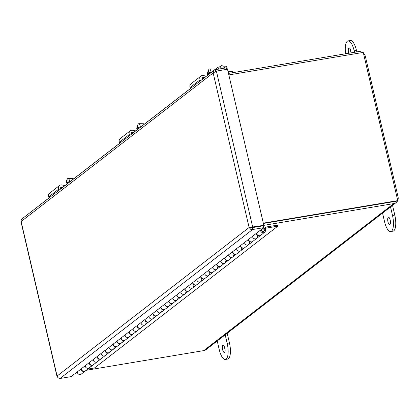 <?xml version="1.0" encoding="UTF-8"?>
<svg xmlns="http://www.w3.org/2000/svg" width="419" height="419" viewBox="0 0 419 419"><rect width="100%" height="100%" fill="white"/><g stroke="black" fill="none" stroke-linecap="round" stroke-linejoin="round"><path stroke-width="0.63" d="M263.781 225.364L393.776 203.592A6.076 5.615 52.3 0 0 396.138 202.566L206.096 349.587A6.076 5.615 -127.7 0 1 203.734 350.614L86.188 370.302M228.832 74.922L363.263 52.406L397.751 200.622L397.16 201.078L263.404 223.479L393.341 201.717M362.571 52.522A6.076 5.615 52.3 0 0 358.413 51.631L228.475 73.393M397.731 200.528A6.076 5.615 52.3 0 0 398.05 196.815L365.399 56.518A6.076 5.615 52.3 0 0 363.441 53.192M396.138 202.566A6.076 5.615 52.3 0 0 397.647 200.701M397.751 200.622L263.321 223.138M389.906 224.474A3.708 1.267 80.5 0 1 389.686 224.574A3.708 1.267 80.5 0 1 387.821 221.122A3.708 1.267 80.5 0 1 388.46 217.257A3.708 1.267 80.5 0 1 390.267 220.373A3.708 1.267 80.5 0 1 389.906 224.474M389.974 219.252A3.708 1.267 -99.5 0 0 390.466 222.19M348.776 53.244A3.708 1.267 80.5 0 1 349.048 47.881A3.708 1.267 80.5 0 1 351.054 52.862M350.562 49.882A3.708 1.267 -99.5 0 0 351.054 52.82M345.623 53.773A13.193 4.515 80.5 0 1 348.032 40.905A13.193 4.515 80.5 0 1 354.196 50.835L354.532 52.281M390.518 206.913L392.509 215.46A13.193 4.515 80.5 0 1 390.702 231.555A13.193 4.515 80.5 0 1 384.537 221.625L382.552 213.077M390.702 231.555L392.996 231.168A13.193 4.515 -99.5 0 0 394.798 215.073L392.535 205.352M356.826 51.898L356.49 50.448A13.193 4.515 -99.5 0 0 350.326 40.517L348.032 40.905M224.579 352.379A3.708 1.267 80.5 0 1 224.364 352.479A3.708 1.267 80.5 0 1 222.499 349.027A3.708 1.267 80.5 0 1 223.138 345.156A3.708 1.267 80.5 0 1 224.94 348.278A3.708 1.267 80.5 0 1 224.579 352.379M224.647 347.157A3.708 1.267 -99.5 0 0 225.139 350.095M225.192 334.812L227.182 343.36A13.193 4.515 80.5 0 1 225.375 359.455A13.193 4.515 80.5 0 1 219.216 349.525L217.225 340.977M225.375 359.455L227.669 359.073A13.193 4.515 -99.5 0 0 229.471 342.978L227.208 333.252M35.536 208.411L49.081 197.862M221.274 68.674L219.399 66.789L217.691 67.417L201.974 79.579M190.504 88.451L131.262 134.284M119.792 143.157L60.551 188.99M217.691 67.417L219.278 69.004M226.831 69.345L226.475 67.799L215.35 69.664L214.203 70.193L213.433 71.11L213.156 72.948L216.387 71.094L227.507 69.235L263.834 225.322L249.116 227.496L250.709 229.308L252.557 229.539L263.677 227.679L71.157 376.618L60.037 378.483L57.932 377.708L57.084 376.058L57.288 376.754M21.112 221.483L21.191 219.839L21.83 219.022M250.929 227.192L252.118 227.664L263.242 225.804L263.677 227.679M252.118 227.664L252.557 229.539L60.037 378.483M263.834 225.322L263.242 225.783L252.123 227.643L249.116 227.496L213.156 72.948L21.123 221.515L57.084 376.058L249.116 227.496M252.123 227.643L252.709 227.187L216.387 71.094M215.743 71.35L215.35 69.664M227.213 69.282L227.177 68.716A3.3 1.016 -89.2 0 0 226.229 66.192L223.615 66.15A3.3 1.016 90.8 0 1 224.495 68.135M87.77 369.081L94.558 367.945L277.807 226.171L277.561 225.113L265.824 227.077L266.07 228.14L265.075 228.91M77.227 371.92A2.64 2.441 52.3 0 0 81.354 374.041L85.219 371.056A2.64 2.441 -127.7 0 1 81.092 368.935M277.807 226.171L266.07 228.14M85.193 365.756A2.64 2.441 52.3 0 0 89.32 367.882A2.64 2.441 -127.7 0 1 85.193 365.756M93.165 359.596A2.64 2.441 52.3 0 0 97.287 361.717A2.64 2.441 -127.7 0 1 93.165 359.596M93.301 364.792A2.64 2.441 -127.7 0 1 89.058 362.77M101.131 353.432A2.64 2.441 52.3 0 0 105.253 355.553A2.64 2.441 -127.7 0 1 101.131 353.432M101.267 358.627A2.64 2.441 -127.7 0 1 97.025 356.606M109.097 347.267A2.64 2.441 52.3 0 0 113.224 349.388A2.64 2.441 -127.7 0 1 109.097 347.267M109.233 352.468A2.64 2.441 -127.7 0 1 104.996 350.441M117.063 341.103A2.64 2.441 52.3 0 0 121.191 343.224A2.64 2.441 -127.7 0 1 117.063 341.103M117.205 346.304A2.64 2.441 -127.7 0 1 112.962 344.277M125.035 334.938A2.64 2.441 52.3 0 0 129.157 337.059A2.64 2.441 -127.7 0 1 125.035 334.938M125.171 340.139A2.64 2.441 -127.7 0 1 120.929 338.112M133.001 328.774A2.64 2.441 52.3 0 0 137.123 330.895A2.64 2.441 -127.7 0 1 133.001 328.774M133.137 333.974A2.64 2.441 -127.7 0 1 128.895 331.948M140.967 322.609A2.64 2.441 52.3 0 0 145.094 324.73A2.64 2.441 -127.7 0 1 140.967 322.609M141.103 327.81A2.64 2.441 -127.7 0 1 136.866 325.783M148.934 316.445A2.64 2.441 52.3 0 0 153.061 318.566A2.64 2.441 -127.7 0 1 148.934 316.445M149.075 321.645A2.64 2.441 -127.7 0 1 144.833 319.618M156.905 310.28A2.64 2.441 52.3 0 0 161.027 312.406A2.64 2.441 -127.7 0 1 156.905 310.28M157.041 315.481A2.64 2.441 -127.7 0 1 152.799 313.454M164.871 304.115A2.64 2.441 52.3 0 0 168.993 306.242A2.64 2.441 -127.7 0 1 164.871 304.115M165.007 309.316A2.64 2.441 -127.7 0 1 160.765 307.295M172.838 297.956A2.64 2.441 52.3 0 0 176.965 300.077A2.64 2.441 -127.7 0 1 172.838 297.956M172.974 303.152A2.64 2.441 -127.7 0 1 168.737 301.13M180.804 291.792A2.64 2.441 52.3 0 0 184.931 293.913A2.64 2.441 -127.7 0 1 180.804 291.792M180.945 296.992A2.64 2.441 -127.7 0 1 176.703 294.966M188.775 285.627A2.64 2.441 52.3 0 0 192.897 287.748A2.64 2.441 -127.7 0 1 188.775 285.627M188.911 290.828A2.64 2.441 -127.7 0 1 184.669 288.801M196.741 279.463A2.64 2.441 52.3 0 0 200.863 281.584A2.64 2.441 -127.7 0 1 196.741 279.463M196.878 284.663A2.64 2.441 -127.7 0 1 192.635 282.636M204.708 273.298A2.64 2.441 52.3 0 0 208.835 275.419A2.64 2.441 -127.7 0 1 204.708 273.298M204.844 278.499A2.64 2.441 -127.7 0 1 200.607 276.472M212.674 267.133A2.64 2.441 52.3 0 0 216.801 269.255A2.64 2.441 -127.7 0 1 212.674 267.133M212.815 272.334A2.64 2.441 -127.7 0 1 208.573 270.307M220.645 260.969A2.64 2.441 52.3 0 0 224.767 263.09A2.64 2.441 -127.7 0 1 220.645 260.969M220.782 266.17A2.64 2.441 -127.7 0 1 216.539 264.143M228.612 254.804A2.64 2.441 52.3 0 0 232.734 256.926A2.64 2.441 -127.7 0 1 228.612 254.804M228.748 260.005A2.64 2.441 -127.7 0 1 224.505 257.978M236.578 248.64A2.64 2.441 52.3 0 0 240.705 250.766A2.64 2.441 -127.7 0 1 236.578 248.64M236.714 253.841A2.64 2.441 -127.7 0 1 232.477 251.819M244.544 242.481A2.64 2.441 52.3 0 0 248.671 244.602A2.64 2.441 -127.7 0 1 244.544 242.481M244.686 247.676A2.64 2.441 -127.7 0 1 240.443 245.654M252.516 236.316A2.64 2.441 52.3 0 0 256.638 238.437A2.64 2.441 -127.7 0 1 252.516 236.316M252.652 241.512A2.64 2.441 -127.7 0 1 248.409 239.49M264.405 228.177L265.824 227.077M260.618 235.352A2.64 2.441 -127.7 0 1 256.376 233.325M263.588 227.747A2.64 2.441 -127.7 0 1 264.604 232.273A2.64 2.441 -127.7 0 1 260.482 230.151M263.336 231.66A1.535 1.419 -127.7 0 1 262.053 228.973A1.535 1.419 -127.7 0 1 264.111 229.319A1.535 1.419 -127.7 0 1 263.336 231.66M257.533 236.353A2.64 2.441 -127.7 0 1 256.638 238.437L260.503 235.447M256.617 233.142A2.64 2.441 52.3 0 0 260.744 235.263L264.604 232.273M249.567 242.512A2.64 2.441 -127.7 0 1 248.671 244.602L252.537 241.611M248.65 239.301A2.64 2.441 52.3 0 0 252.772 241.428L256.638 238.437M241.595 248.677A2.64 2.441 -127.7 0 1 240.705 250.766L244.565 247.776M240.679 245.466A2.64 2.441 52.3 0 0 244.806 247.587L248.671 244.602M233.629 254.841A2.64 2.441 -127.7 0 1 232.734 256.926L236.599 253.94M232.713 251.63A2.64 2.441 52.3 0 0 236.84 253.752L240.705 250.766M225.663 261.006A2.64 2.441 -127.7 0 1 224.767 263.09L228.633 260.105M224.746 257.795A2.64 2.441 52.3 0 0 228.874 259.916L232.734 256.926M217.697 267.17A2.64 2.441 -127.7 0 1 216.801 269.255L220.666 266.264M216.78 263.96A2.64 2.441 52.3 0 0 220.902 266.081L224.767 263.09M209.725 273.335A2.64 2.441 -127.7 0 1 208.835 275.419L212.695 272.429M208.809 270.124A2.64 2.441 52.3 0 0 212.936 272.245L216.801 269.255M201.759 279.499A2.64 2.441 -127.7 0 1 200.863 281.584L204.729 278.593M200.842 276.289A2.64 2.441 52.3 0 0 204.97 278.41L208.835 275.419M193.793 285.664A2.64 2.441 -127.7 0 1 192.897 287.748L196.762 284.758M192.876 282.453A2.64 2.441 52.3 0 0 197.003 284.574L200.863 281.584M185.827 291.828A2.64 2.441 -127.7 0 1 184.931 293.913L188.796 290.922M184.91 288.618A2.64 2.441 52.3 0 0 189.032 290.739L192.897 287.748M177.855 297.988A2.64 2.441 -127.7 0 1 176.965 300.077L180.825 297.087M176.938 294.777A2.64 2.441 52.3 0 0 181.066 296.903L184.931 293.913M169.889 304.152A2.64 2.441 -127.7 0 1 168.993 306.242L172.858 303.251M168.972 300.942A2.64 2.441 52.3 0 0 173.099 303.068L176.965 300.077M161.923 310.317A2.64 2.441 -127.7 0 1 161.027 312.406L164.892 309.416M161.006 307.106A2.64 2.441 52.3 0 0 165.133 309.227L168.993 306.242M153.956 316.481A2.64 2.441 -127.7 0 1 153.061 318.566L156.926 315.58M153.04 313.271A2.64 2.441 52.3 0 0 157.162 315.392L161.027 312.406M145.985 322.646A2.64 2.441 -127.7 0 1 145.094 324.73L148.954 321.745M145.074 319.435A2.64 2.441 52.3 0 0 149.195 321.556L153.061 318.566M138.019 328.81A2.64 2.441 -127.7 0 1 137.123 330.895L140.988 327.904M137.102 325.6A2.64 2.441 52.3 0 0 141.229 327.721L145.094 324.73M130.052 334.975A2.64 2.441 -127.7 0 1 129.157 337.059L133.022 334.069M129.136 331.764A2.64 2.441 52.3 0 0 133.263 333.885L137.123 330.895M122.086 341.139A2.64 2.441 -127.7 0 1 121.191 343.224L125.056 340.233M121.17 337.929A2.64 2.441 52.3 0 0 125.291 340.05L129.157 337.059M114.115 347.304A2.64 2.441 -127.7 0 1 113.224 349.388L117.084 346.398M113.203 344.093A2.64 2.441 52.3 0 0 117.325 346.214L121.191 343.224M106.148 353.468A2.64 2.441 -127.7 0 1 105.253 355.553L109.118 352.562M105.232 350.258A2.64 2.441 52.3 0 0 109.359 352.379L113.224 349.388M98.182 359.628A2.64 2.441 -127.7 0 1 97.287 361.717L101.152 358.727M97.266 356.417A2.64 2.441 52.3 0 0 101.393 358.544L105.253 355.553M90.216 365.792A2.64 2.441 -127.7 0 1 89.32 367.882L93.186 364.891M89.299 362.582A2.64 2.441 52.3 0 0 93.421 364.703L97.287 361.717M81.333 368.746A2.64 2.441 52.3 0 0 85.455 370.867L89.32 367.882M263.284 231.45A1.32 1.22 52.3 0 0 263.954 229.439A1.32 1.22 52.3 0 0 261.87 230.675A1.32 1.22 52.3 0 0 263.284 231.45M208.316 74.671L207.824 74.661A9.826 2.226 -3.5 0 1 207.484 74.079A9.826 2.226 -3.5 0 1 207.766 73.555A9.852 9.103 -127.7 0 1 208.123 71.319L208.437 71.319M209.72 73.582L207.766 73.555M208.123 71.319A9.307 2.105 -3.5 0 1 208.521 71.01A9.852 9.103 52.3 0 0 208.164 73.246L210.118 73.273M208.164 73.246A9.826 2.226 -3.5 0 1 211.029 72.183L211.522 72.188M207.484 74.079A9.873 9.873 0 0 1 208.735 69.674A5.405 1.66 90.8 0 1 209.165 69.13A5.405 1.66 90.8 0 1 209.563 68.983A5.405 1.66 90.8 0 1 211.029 72.183M233.509 72.55A2.64 0.812 -89.2 0 0 233.32 72.23L232.765 71.602A3.3 1.016 90.8 0 1 233.2 72.602M232.199 71.508A3.3 1.016 90.8 0 1 232.44 71.419A3.3 1.016 90.8 0 1 232.765 71.602M209.563 68.983L214.271 69.051A5.405 1.66 90.8 0 1 214.947 69.538M221.761 68.59L221.876 68.035A3.3 0.786 105.8 0 0 221.777 65.631A3.3 0.786 105.8 0 0 221.504 65.72L219.713 67.103M223.783 68.25A3.3 0.786 -74.2 0 0 223.626 66.155L221.777 65.631M200.486 80.799L200.067 79.799A3.326 3.074 -127.7 0 1 203.33 75.561L206.399 76.153M200.942 76.106L190.98 83.81A3.326 3.074 52.3 0 0 190.111 87.503L190.525 88.503M204.404 77.698L203.639 77.552A1.66 1.535 52.3 0 0 201.995 79.631M137.605 129.377L137.113 129.366A9.826 2.226 -3.5 0 1 136.772 128.785A9.826 2.226 -3.5 0 1 137.055 128.261A9.852 9.103 -127.7 0 1 137.411 126.025L137.725 126.025M139.008 128.287L137.055 128.261M137.411 126.025A9.307 2.105 -3.5 0 1 137.809 125.716A9.852 9.103 52.3 0 0 137.453 127.952L139.407 127.978M137.453 127.952A9.826 2.226 -3.5 0 1 140.318 126.884L140.81 126.894M136.772 128.785A9.873 9.873 0 0 1 138.024 124.38A5.405 1.66 90.8 0 1 138.453 123.835A5.405 1.66 90.8 0 1 138.851 123.689A5.405 1.66 90.8 0 1 140.318 126.884M138.851 123.689L143.56 123.757A5.405 1.66 90.8 0 1 144.236 124.244M129.775 135.505L129.356 134.504A3.326 3.074 -127.7 0 1 132.619 130.267L135.688 130.854M130.23 130.812L120.269 138.516A3.326 3.074 52.3 0 0 119.399 142.209L119.813 143.209M133.692 132.404L132.928 132.257A1.66 1.535 52.3 0 0 131.283 134.337M66.893 184.082L66.401 184.072A9.826 2.226 -3.5 0 1 66.061 183.491A9.826 2.226 -3.5 0 1 66.343 182.967A9.852 9.103 -127.7 0 1 66.7 180.73L67.014 180.73M68.297 182.993L66.343 182.967M66.7 180.73A9.307 2.105 -3.5 0 1 67.098 180.421A9.852 9.103 52.3 0 0 66.741 182.658L68.695 182.684M66.741 182.658A9.826 2.226 -3.5 0 1 69.606 181.589L70.099 181.6M66.061 183.491A9.873 9.873 0 0 1 67.307 179.086A5.405 1.66 90.8 0 1 67.742 178.541A5.405 1.66 90.8 0 1 68.14 178.394A5.405 1.66 90.8 0 1 69.606 181.589M68.14 178.394L72.848 178.463A5.405 1.66 90.8 0 1 73.524 178.95M59.063 190.21L58.644 189.21A3.326 3.074 -127.7 0 1 61.907 184.973L64.976 185.559M59.519 185.517L49.557 193.222A3.326 3.074 52.3 0 0 48.688 196.914L49.102 197.915M62.981 187.11L62.216 186.963A1.66 1.535 52.3 0 0 60.572 189.042M203.734 350.614L393.776 203.592M394.798 215.073L392.509 215.46M356.49 50.448L354.196 50.835M229.471 342.978L227.182 343.36M226.684 68.711L227.177 68.716M221.876 68.035L223.07 68.37M200.067 79.799L190.111 87.503M203.639 77.552L201.879 78.913M129.356 134.504L119.399 142.209M132.928 132.257L131.168 133.614M58.644 189.21L48.688 196.914M62.216 186.963L60.456 188.32M20.95 221.536L56.994 376.43M214.203 70.188L21.825 219.017M262.184 229.141L261.608 229.586M263.797 231.23L263.226 231.676M227.999 71.356L232.44 71.419"/></g></svg>
